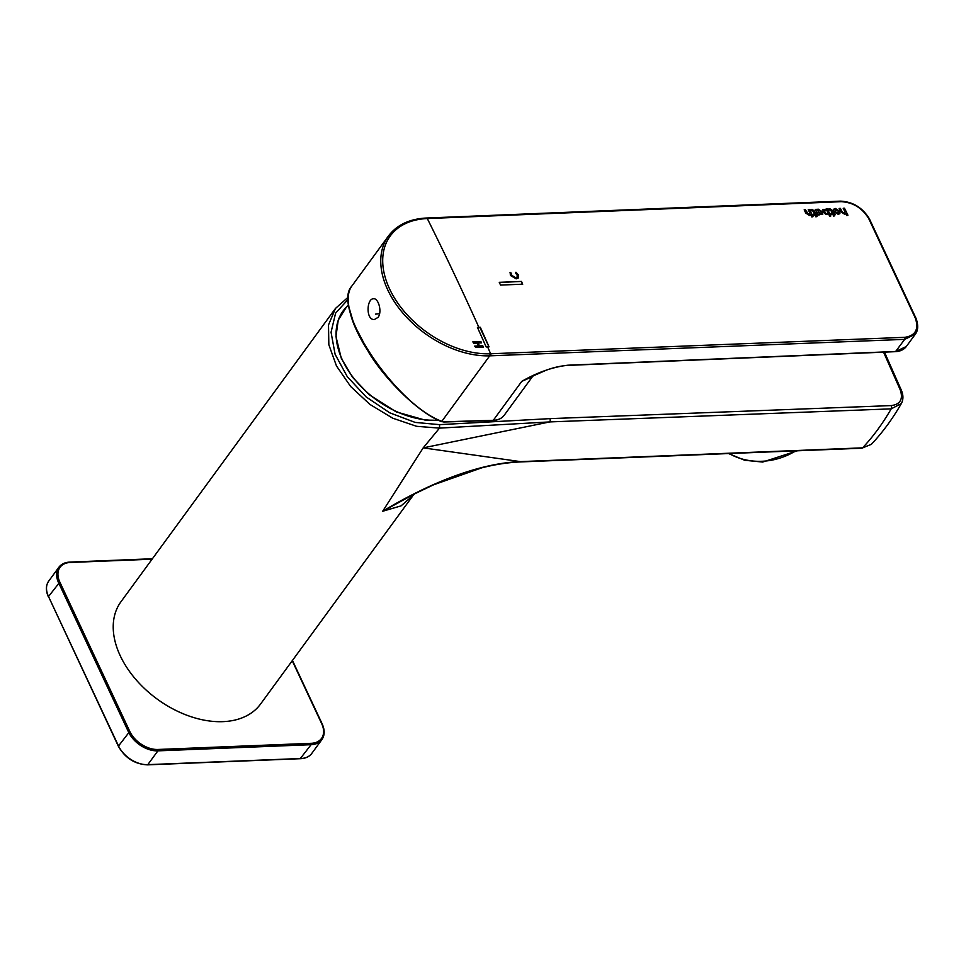 <?xml version="1.0" encoding="UTF-8"?>
<svg xmlns="http://www.w3.org/2000/svg" width="966" height="966" viewBox="0 0 966 966"><rect width="100%" height="100%" fill="white"/><g stroke="black" fill="none" stroke-linecap="round" stroke-linejoin="round"><path stroke-width="1.45" d="M375.581 314.131A61.607 40.657 -143.8 0 1 379.578 313.769M348.219 299.231L335.588 313.177L331.048 332.28L335.105 354.28L347.289 376.68L366.235 396.99L389.781 412.832L415.175 422.408L439.627 424.654L549.871 418.64L891.256 405.587C900.36 404.356 903.343 399.091 900.227 389.793L883.6 352.252M335.19 308.818L120.919 601.806A86.542 57.115 36.2 0 0 157.047 698.986A86.542 57.115 36.2 0 0 260.615 703.972L412.47 496.331M519.95 461.929A2.475 1.425 -92.3 0 0 520.143 461.941L861.889 448.2A2.475 1.425 -92.3 0 0 862.578 447.85C872.974 436.837 882.513 423.832 891.195 408.86L549.823 421.913L423.193 447.874L520.445 461.615C476.89 463.233 425.692 485.21 382.681 511.255L415.139 493.602L401.095 505.858L382.681 511.255L423.193 447.874L439.506 428.119L416.648 426.32L392.739 418.193L369.966 404.452L350.622 386.46L336.458 365.909L328.838 344.705L328.5 324.95L335.468 308.432L348.267 297.105M549.871 418.64A2.475 1.425 87.7 0 1 549.823 421.913L439.506 428.119L439.627 424.654M415.03 493.65L433.686 484.763L481.817 467.81C495.244 464.441 507.899 462.497 519.756 461.965L520.143 461.941A2.475 1.425 -92.3 0 0 520.831 461.603L862.578 447.85L871.344 444.348C882.429 432.647 892.427 419.039 901.35 403.546L891.195 408.86A2.475 1.437 87.9 0 0 891.256 405.587M884.506 352.216L901.387 390.324A2.475 1.244 156.9 0 0 900.227 389.793M478.882 327.341L480.319 327.293A2611.992 1509.786 -92.3 0 1 489.05 346.842L487.613 346.903A2610.856 1252.914 -25.1 0 0 486.176 346.963A2611.992 1509.786 87.7 0 0 477.445 327.402A2611.46 1253.192 154.9 0 1 478.882 327.341A2611.992 1509.786 -92.3 0 0 459.587 285.32A2611.992 1509.786 -92.3 0 0 427.298 218.545L426.501 218.594A85.105 56.161 -143.8 0 0 389.588 288.955A85.105 56.161 -143.8 0 0 489.847 353.798L904.78 337.327C915.478 335.709 919.004 329.334 915.37 318.164L868.712 218.558C862.155 207.956 853.002 202.329 841.241 201.689L427.298 218.545A1.485 0.869 87.1 0 0 426.586 218.002A1.485 0.869 87.1 0 0 426.199 218.183M845.467 213.764L844.344 214.09L840.722 211.663A2611.992 1509.786 87.7 0 0 839.116 208.439L840.432 208.39A2611.992 1509.786 -92.3 0 1 842.014 211.566L843.837 213.051L844.815 211.566L843.704 213.22L844.924 212.749M845.516 213.703L846.808 215.611L847.955 215.225A2611.992 1509.786 -92.3 0 0 844.501 208.221L843.185 208.27A2611.992 1509.786 87.7 0 1 844.815 211.566M830.845 210.371A2611.992 1509.786 87.7 0 1 832.354 213.426L830.7 213.498A2611.992 1509.786 87.7 0 1 831.195 214.5L832.849 214.44A2611.992 1509.786 87.7 0 1 833.694 216.13L834.817 215.756A2611.992 1509.786 -92.3 0 0 834.141 214.38L835.095 214.343A2611.992 1509.786 -92.3 0 0 834.6 213.341L833.646 213.377A2611.992 1509.786 -92.3 0 0 832.028 210.129L829.794 208.692L828.635 209.006L828.961 209.984L830.845 210.371M813.07 211.083A2611.992 1509.786 87.7 0 1 814.58 214.138L812.925 214.21A2611.992 1509.786 87.7 0 1 813.42 215.225L815.075 215.152A2611.992 1509.786 87.7 0 1 815.92 216.855L817.043 216.469A2611.992 1509.786 -92.3 0 0 816.367 215.104L817.321 215.068A2611.992 1509.786 -92.3 0 0 816.825 214.054L815.872 214.09A2611.992 1509.786 -92.3 0 0 814.253 210.842L812.02 209.405L810.86 209.719L811.186 210.697L813.07 211.083M809.87 212.979L808.892 214.464L807.069 212.979A2611.992 1509.786 -92.3 0 0 805.487 209.791L804.171 209.839A2611.992 1509.786 87.7 0 1 805.777 213.075L809.399 215.503L810.764 214.778L811.863 217.012L813.01 216.626A2611.992 1509.786 -92.3 0 0 809.556 209.622L808.24 209.682A2611.992 1509.786 87.7 0 1 809.87 212.979L808.759 214.633L809.979 214.162M818.057 214.995A2611.992 1509.786 -92.3 0 0 815.28 209.393L816.451 209.344A2611.992 1509.786 87.7 0 1 816.656 209.767L818.238 209.163L822.621 211.965L822.742 214.319L819.035 214.573A2611.992 1509.786 87.7 0 1 819.228 214.959L818.057 214.995M823.129 211.856L825.966 214.609L828.611 214.066A2611.992 1509.786 87.7 0 1 829.722 216.299L830.857 215.925A2611.992 1509.786 -92.3 0 0 827.391 208.91L826.087 208.958A2611.992 1509.786 87.7 0 1 826.353 209.489L822.96 209.525L823.129 211.856M835.385 208.463L833.718 209.187L833.827 211.554L838.247 214.343L839.889 213.631L839.78 211.276L835.385 208.463L839.683 211.409L839.828 213.703M510.398 275.431L516.134 278.872L518.428 277.882L518.404 274.96L515.953 272.207L515.494 273.112L517.16 275.008L517.184 276.988L515.566 277.665L511.545 275.189L511.425 273.257L510.145 272.436L510.398 275.431M499.265 282.326L500.545 285.079L522.727 284.185L521.447 281.432L499.265 282.326M472.821 341.867A2611.786 1781.05 71.2 0 1 473.799 343.22A2611.013 1252.974 -25.1 0 1 477.156 343.063A2611.967 1509.773 87.7 0 1 478.436 345.937A2610.905 1252.926 154.9 0 0 474.704 346.106A2611.762 1781.038 71.2 0 1 475.67 347.458A2610.856 1252.914 -25.1 0 1 483.386 347.12A2611.979 1509.786 -92.3 0 0 482.783 345.756A2610.905 1252.926 154.9 0 0 479.426 345.9A2611.967 1509.773 -92.3 0 0 478.146 343.027A2611.013 1252.974 -25.1 0 1 481.503 342.882A2611.979 1509.786 -92.3 0 0 480.899 341.517A2611.05 1252.999 154.9 0 0 472.821 341.867M915.925 319.022A1.485 0.712 157.1 0 0 916.07 318.454C918.449 325.192 918.195 330.432 915.321 334.188L904.671 339.368L489.714 355.838L441.824 421.321L444.179 421.792A23273.476 15360.535 -143.8 0 0 493.288 420.295L521.749 381.377C537.253 372.429 552.624 367.044 567.851 365.208L895.832 351.455L906.313 346.504C903.91 349.644 900.312 351.358 895.506 351.66L895.156 351.491M378.056 317.379C382.367 311.946 378.443 298.035 373.588 298.772C366.476 298.422 365.74 320.495 374.422 319.505L378.056 317.379M489.847 353.798A1.485 0.845 -91.7 0 1 489.714 355.838A86.542 57.115 -143.8 0 1 402.568 312.718A86.542 57.115 -143.8 0 1 388.465 235.982L351.636 286.334C331.314 308.178 395.625 404.44 441.824 421.321A0.99 0.785 112.9 0 1 441.088 421.454M492.612 420.319L493.288 420.295A24.73 16.313 -143.8 0 0 504.216 415.247L532.471 376.607L521.749 381.377L539.583 372.924C549.328 368.529 558.65 366.029 567.525 365.414L895.506 351.66L904.671 339.368A1.485 0.869 87.1 0 0 904.78 337.327M547.432 369.676L530.684 377.006M804.207 209.9L805.439 209.851L808.759 214.633L809.774 213.112M808.264 209.743L809.556 209.622M809.508 209.694L812.792 216.698M812.998 214.367L814.58 214.138M810.812 209.779L811.971 209.465L814.193 210.938L815.872 214.09M815.751 214.259L816.825 214.054M816.705 214.223L817.103 215.068M816.813 216.541L816.367 215.104M822.682 214.38L822.537 212.097L818.19 209.224L815.316 209.453M821.414 213.643L820.508 214.138L817.9 212.279L818.649 210.298M820.508 214.138L821.317 212.049L818.709 210.214L817.997 212.158L821.329 213.776M818.709 210.214L817.912 210.588M823.02 209.453L826.353 209.489M826.123 209.018L827.391 208.91M827.343 208.97L830.639 215.998M824.928 210.008L824.638 212.484L826.811 213.921L827.983 213.124L826.811 213.921L824.747 212.351L824.988 209.924L826.92 210.6A2611.992 1509.786 87.7 0 1 828.091 212.979L826.932 213.752L828.091 212.979M824.203 210.262L824.988 209.924M830.772 213.655L832.354 213.426M828.587 209.067L829.746 208.753L831.967 210.214L833.646 213.377M833.525 213.534L834.6 213.341M834.479 213.498L834.878 214.355M834.588 215.829L834.141 214.38M833.706 209.199L835.336 208.523M835.795 209.61L835.047 211.59L837.655 213.45L838.573 212.918M835.083 209.876L838.319 211.083L837.776 213.281L835.143 211.469L835.856 209.525M838.488 213.088L837.655 213.45M839.152 208.499L840.432 208.39M840.384 208.451L841.917 211.711L843.704 213.22L844.719 211.699M843.209 208.33L844.501 208.221M844.453 208.282L847.737 215.297M472.929 342.012L480.899 341.517M480.766 341.698L481.322 342.894M479.426 345.9L478.146 343.027M479.353 345.985L482.783 345.756M482.71 345.852L483.314 347.132M474.753 346.166L478.436 345.937M510.036 272.641L511.425 273.257M511.28 273.438L511.4 275.382L515.566 277.665M515.421 277.87L517.112 277.085M515.808 272.4L518.259 275.153L518.356 277.979M477.639 327.812L480.319 327.293M480.005 327.715L488.977 346.854M499.362 282.519L521.447 281.432M521.29 281.637L522.485 284.197M438.093 420.101A78.898 52.079 -143.8 0 1 436.149 420.21A78.898 52.079 -143.8 0 1 353.834 378.31A78.898 52.079 -143.8 0 1 346.48 306.983L348.617 304.918M300.341 758.515L311.1 744.689A24.73 16.313 -143.8 0 0 321.859 739.642L311.764 753.444A24.73 16.313 -143.8 0 1 301.018 758.491L147.798 764.649L157.893 750.86A24.73 16.313 -143.8 0 1 128.526 732.023L58.6 582.74A24.73 16.313 -143.8 0 1 58.805 567.332L48.711 581.121A24.73 16.313 -143.8 0 0 48.505 596.529L59.844 582.1A23.739 15.661 -143.8 0 1 70.361 562.466L152.097 559.181M292.227 660.756L321.69 723.667A23.739 15.661 -143.8 0 1 311.173 743.313L311.1 744.689L157.893 750.86L157.965 749.471A23.739 15.661 -143.8 0 1 129.77 731.395L59.844 582.1M147.122 764.674L147.798 764.649A24.73 16.313 -143.8 0 1 118.444 745.824L48.505 596.529L118.347 746.211L129.77 731.395M311.173 743.313L157.965 749.471M69.552 562.284L70.361 562.466M118.721 746.392L118.347 746.211C125.061 757.996 134.769 764.203 147.472 764.855L300.692 758.684C305.618 758.443 309.313 756.692 311.764 753.444M48.771 597.097L48.421 596.916C45.643 590.721 45.74 585.456 48.711 581.121M519.756 461.965A2.475 1.425 -92.5 0 0 520.445 461.615L520.831 461.603M795.718 450.856A61.812 54.217 157.4 0 1 729.125 453.537M490.511 355.814A1.485 0.845 -91.6 0 0 490.643 353.773A2611.992 1509.786 -92.3 0 0 487.613 346.903M425.306 218.352A1.485 0.869 87 0 1 425.789 218.05A1.485 0.869 87 0 1 426.501 218.594M840.07 201.447A1.485 0.845 88.3 0 1 840.565 201.145A1.485 0.845 88.3 0 1 841.241 201.689M388.465 235.982C396.76 225.03 409.198 219.053 425.789 218.05L840.565 201.145C852.93 201.797 862.541 207.69 869.388 218.811A1.485 0.712 152.6 0 0 868.712 218.558M869.388 218.811L916.07 318.466A1.485 0.712 157.1 0 0 915.37 318.164M440.725 421.091C405.756 407.58 354.196 343.63 349.197 307.55M442.223 421.49A0.99 0.785 112.9 0 1 441.293 421.49M443.479 421.78L444.179 421.792M438.54 420.307L425.04 420.077L396.265 411.902L369.217 394.72L352.65 377.416L341.264 358.229L335.963 336.53L338.233 320.144L346.48 306.983M321.859 739.642C324.83 735.307 324.926 730.042 322.149 723.848L292.444 660.442M152.399 558.759L69.89 562.079C64.951 562.333 61.256 564.084 58.805 567.332M861.889 448.2L871.368 444.312M797.469 450.784L762.681 462.05L744.738 460.275L728.545 453.561M901.363 403.534C903.427 399.622 903.439 395.215 901.387 390.324M915.297 334.224L906.301 346.528M504.216 415.247C501.716 418.544 497.961 420.295 492.95 420.5L443.853 421.997L441.076 421.442C419.159 412.941 386.605 381.244 369.254 353.302L353.894 324.033L349.004 307.405C347.386 298.047 348.267 291.032 351.636 286.334M532.483 376.607L533.353 375.738"/></g></svg>

